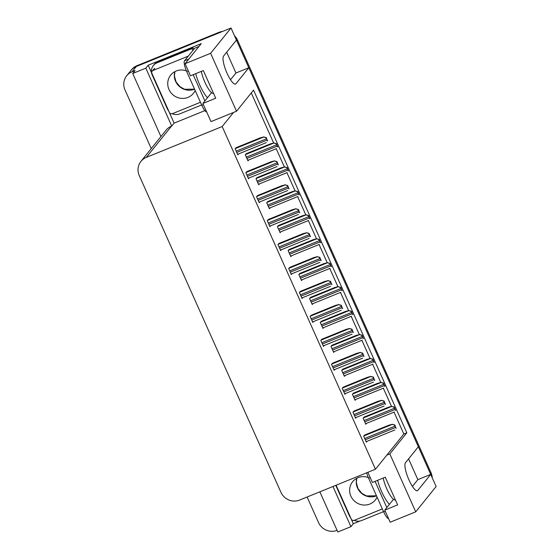 <?xml version="1.0" encoding="UTF-8"?>
<svg xmlns="http://www.w3.org/2000/svg" width="560" height="560" viewBox="0 0 560 560"><rect width="100%" height="100%" fill="white"/><g stroke="black" fill="none" stroke-linecap="round" stroke-linejoin="round"><path stroke-width="0.84" d="M415.73 511.826L389.816 453.908L406.833 432.796L253.547 90.118L236.53 111.23L210.623 53.305L231.028 28L236.439 40.103L223.573 56.063A15.288 3.808 67.9 0 0 227.052 73.255A15.288 3.808 67.9 0 0 235.515 84.056A15.288 3.808 67.9 0 0 235.942 83.727L248.815 67.767L418.341 446.754L405.475 462.714A15.288 3.808 67.9 0 0 408.954 479.906A15.288 3.808 67.9 0 0 417.417 490.707A15.288 3.808 67.9 0 0 417.851 490.378L430.717 474.418L436.128 486.514L415.73 511.826L390.187 522.207L384.769 510.111L397.628 504.882L385.252 477.218L372.4 482.447L367.864 472.304M359.905 521.045L353.297 523.726L350.518 517.51M204.89 110.614L174.104 123.13L168.616 110.866M151.508 72.618L148.19 65.212L201.25 43.638L185.08 63.693L190.491 75.796L203.35 70.567L215.726 98.231L202.867 103.46L210.987 121.611L233.534 112.448L222.173 126.539L146.314 157.381A14.329 13.748 -141.1 0 0 140.959 161.357A14.329 13.748 -141.1 0 0 139.258 175.581L280.945 492.324A14.329 13.748 -141.1 0 0 299.6 500.059L375.459 469.217L403.837 434.021L394.051 412.153M319.844 491.827L337.813 532L350.924 526.666L332.955 486.5M350.924 526.666L353.297 523.726M174.104 123.13L171.731 126.07L145.824 68.152L148.19 65.212M171.731 126.07L171.472 126.175A14.329 13.748 -141.1 0 0 166.117 130.144L140.959 161.357M145.824 68.152L132.706 73.486L160.93 136.577M151.249 148.589L125.02 89.957A14.329 13.748 38.9 0 1 126.721 75.733A14.329 13.748 38.9 0 1 132.076 71.764L135.079 70.539L132.706 73.486M337.064 530.327A14.329 13.748 38.9 0 1 318.528 522.543L307.104 497.007M210.623 53.305L185.08 63.693M126.721 75.733L130.956 70.483A14.329 13.748 38.9 0 1 136.311 66.514L231.028 28M412.419 486.388L417.858 479.64L408.569 458.871M417.858 479.64L430.717 474.418M230.517 79.737L235.956 72.996L226.667 52.227M235.956 72.996L248.815 67.767M393.491 499.296L384.769 510.111M211.582 92.645L202.867 103.46M222.173 126.539L375.459 469.217M236.53 111.23L233.534 112.448M391.482 406.413L383.341 388.206M380.772 382.466L372.631 364.259M370.062 358.519L361.921 340.312M359.352 334.572L351.211 316.372M348.642 310.625L340.494 292.425M337.925 286.678L329.784 268.478M327.215 262.738L319.074 244.531M316.505 238.791L308.364 220.584M305.795 214.844L297.647 196.637M295.078 190.897L286.937 172.69M284.368 166.95L276.227 148.75M273.658 143.003L251.265 92.946M403.837 434.021L406.833 432.796M389.816 453.908L386.82 455.126M300.678 291.242L299.383 292.467L302.092 298.515L302.834 297.598M322.105 339.136L320.81 340.354L323.512 346.409L324.261 345.485M332.815 363.076L331.52 364.301L334.229 370.356L334.971 369.432M343.525 387.023L342.23 388.248L344.939 394.303L345.681 393.379M354.235 410.97L352.94 412.195L355.649 418.243L356.391 417.326M311.395 315.189L310.1 316.414L312.802 322.462L313.544 321.538M289.968 267.295L288.673 268.52L291.382 274.568L292.124 273.651M279.258 243.348L277.963 244.573L280.672 250.628L281.414 249.704M268.548 219.401L267.253 220.626L269.955 226.681L270.697 225.757M257.831 195.454L256.536 196.679L259.245 202.734L259.987 201.81M247.121 171.514L245.826 172.739L248.535 178.787L249.277 177.863M236.411 147.567L235.116 148.792L237.825 154.84L238.567 153.916M364.952 434.917L363.657 436.142L366.359 442.19L367.101 441.273M310.842 297.248L309.547 298.473L312.256 304.528L312.998 303.604M332.269 345.142L330.974 346.367L333.676 352.415L334.425 351.498M342.979 369.089L341.684 370.314L344.393 376.362L345.135 375.445M353.689 393.036L352.394 394.261L355.103 400.309L355.845 399.385M321.559 321.195L320.264 322.42L322.966 328.468L323.708 327.551M300.132 273.301L298.837 274.526L301.546 280.581L302.288 279.657M289.422 249.361L288.127 250.579L290.836 256.634L291.578 255.71M278.712 225.414L277.417 226.639L280.119 232.687L280.868 231.763M267.995 201.467L266.7 202.692L269.409 208.74L270.151 207.823M257.285 177.52L255.99 178.745L258.699 184.793L259.441 183.876M246.575 153.573L245.28 154.798L247.989 160.846L248.731 159.929M364.399 416.976L363.104 418.201L365.813 424.256L366.555 423.332M236.418 40.131A14.329 13.748 38.9 0 1 236.824 40.964L430.332 473.55A14.329 13.748 38.9 0 1 430.689 474.425M218.848 32.389L136.99 65.674A14.329 13.748 38.9 0 0 131.628 69.643L130.956 70.483A14.329 13.748 38.9 0 1 136.311 66.514L218.169 33.229L218.848 32.389A14.329 13.748 38.9 0 1 222.516 31.458M234.493 35.749A14.329 13.748 38.9 0 1 237.503 40.124L431.004 472.71A14.329 13.748 38.9 0 1 432.236 477.813M395.668 410.172L395.5 410.389A2.387 0.595 67.9 0 1 395.052 409.521L394.471 408.226A2.387 0.595 67.9 0 1 394.1 407.26L391.783 406.413L394.275 407.05L395.5 410.389M365.582 423.731L394.296 412.027M363.944 417.165L388.178 407.316L391.867 406.308M396.214 428.113L396.046 428.323A2.387 0.595 67.9 0 1 395.598 427.462L395.017 426.16A2.387 0.595 67.9 0 1 394.646 425.201L392.329 424.347L394.821 424.984L396.046 428.323M366.128 441.665L394.842 429.968M364.49 435.106L388.724 425.25L392.413 424.242M384.958 386.225L384.79 386.442A2.387 0.595 67.9 0 1 384.335 385.574L383.761 384.279A2.387 0.595 67.9 0 1 383.39 383.32L381.073 382.466L383.558 383.103L384.79 386.442M354.865 399.784L383.586 388.087M353.234 393.218L377.461 383.369L381.157 382.361M374.248 362.285L374.073 362.495A2.387 0.595 67.9 0 1 373.625 361.627L373.044 360.332A2.387 0.595 67.9 0 1 372.68 359.373L370.363 358.519L372.848 359.156L374.073 362.495M344.155 375.837L372.876 364.14M342.524 369.271L366.751 359.422L370.447 358.414M363.538 338.338L363.363 338.548A2.387 0.595 67.9 0 1 362.915 337.687L362.334 336.385A2.387 0.595 67.9 0 1 361.963 335.426L359.646 334.572L362.138 335.209L363.363 338.548M333.445 351.89L362.166 340.193M331.807 345.331L356.041 335.475L359.73 334.467M385.504 404.166L385.336 404.376A2.387 0.595 67.9 0 1 384.888 403.515L384.307 402.22A2.387 0.595 67.9 0 1 383.936 401.254L381.619 400.4L384.111 401.044L385.336 404.376M355.418 417.725L384.132 406.021M353.78 411.159L378.014 401.303L381.703 400.295M374.794 380.219L374.626 380.429A2.387 0.595 67.9 0 1 374.171 379.568L373.597 378.273A2.387 0.595 67.9 0 1 373.226 377.307L370.909 376.453L373.394 377.097L374.626 380.429M344.701 393.778L373.422 382.074M343.07 387.212L367.297 377.356L370.993 376.348M364.084 356.272L363.909 356.489A2.387 0.595 67.9 0 1 363.461 355.621L362.88 354.326A2.387 0.595 67.9 0 1 362.516 353.36L360.199 352.513L362.684 353.15L363.909 356.489M333.991 369.831L362.712 358.127M332.353 363.265L356.587 353.416L360.283 352.408M353.374 332.325L353.199 332.542A2.387 0.595 67.9 0 1 352.751 331.674L352.17 330.379A2.387 0.595 67.9 0 1 351.799 329.42L349.482 328.566L351.974 329.203L353.199 332.542M323.281 345.884L351.995 334.18M321.643 339.318L345.877 329.469L349.566 328.461M188.811 59.059L184.527 60.802L194.649 48.244L198.933 46.501A9.555 2.38 -112.1 0 1 198.933 46.501L188.811 59.059A9.555 2.38 67.9 0 0 188.755 59.129M193.179 74.704L204.904 100.926M184.527 60.802A9.555 2.38 67.9 0 0 186.697 71.547L201.782 105.259A9.555 2.38 67.9 0 0 206.71 112.049M201.649 104.972L179.739 113.883A9.555 9.163 38.9 0 1 172.312 113.708M168.728 111.006A9.555 9.163 38.9 0 1 167.3 108.724L152.222 75.005A9.555 9.163 38.9 0 1 153.356 65.527A9.555 9.163 38.9 0 1 156.926 62.874L192.066 48.587L192.913 47.537L157.773 61.824A9.555 9.163 -141.1 0 0 154.203 64.477L153.356 65.527M193.767 49.336A9.555 9.163 38.9 0 1 192.913 47.537M192.92 50.386A9.555 9.163 38.9 0 1 192.066 48.587M375.081 481.355L386.813 507.577M366.674 472.787A9.555 2.38 67.9 0 0 368.599 478.198L383.684 511.91A9.555 2.38 67.9 0 0 388.612 518.7M383.551 511.623L361.641 520.527A9.555 9.163 38.9 0 1 354.214 520.359M350.63 517.657A9.555 9.163 38.9 0 1 349.202 515.368L335.776 485.352M186.389 70.833A14.574 13.979 -141.1 0 0 176.169 71.022A14.574 13.979 -141.1 0 0 170.723 75.061A14.574 13.979 -141.1 0 0 170.814 92.554A14.574 13.979 -141.1 0 0 187.964 97.391A14.574 13.979 -141.1 0 0 193.41 93.352A14.574 13.979 -141.1 0 0 195.174 90.496M188.286 56.133L153.118 70.434A2.387 2.289 -141.1 0 0 151.942 73.465L169.337 112.371A2.387 2.289 -141.1 0 0 172.452 113.659L200.445 102.277M368.291 477.484A14.574 13.979 -141.1 0 0 358.071 477.673A14.574 13.979 -141.1 0 0 352.625 481.712A14.574 13.979 -141.1 0 0 352.716 499.198A14.574 13.979 -141.1 0 0 369.866 504.035A14.574 13.979 -141.1 0 0 375.312 499.996A14.574 13.979 -141.1 0 0 377.076 497.14M336.119 485.212L351.246 519.015A2.387 2.289 -141.1 0 0 354.354 520.31L382.347 508.921M352.821 314.391L352.653 314.601A2.387 0.595 67.9 0 1 352.205 313.74L351.624 312.445A2.387 0.595 67.9 0 1 351.253 311.479L348.936 310.625L351.428 311.269L352.653 314.601M322.735 327.95L351.449 316.246M321.097 321.384L345.331 311.528L349.02 310.52M342.111 290.444L341.943 290.654A2.387 0.595 67.9 0 1 341.495 289.793L340.914 288.498A2.387 0.595 67.9 0 1 340.543 287.532L338.226 286.678L340.718 287.322L341.943 290.654M312.025 304.003L340.739 292.299M310.387 297.437L334.614 287.581L338.31 286.573M331.401 266.497L331.226 266.714A2.387 0.595 67.9 0 1 330.778 265.846L330.204 264.551A2.387 0.595 67.9 0 1 329.833 263.585L327.516 262.738L330.001 263.375L331.226 266.714M301.308 280.056L330.029 268.352M299.677 273.49L323.904 263.634L327.6 262.633M342.657 308.378L342.489 308.595A2.387 0.595 67.9 0 1 342.041 307.727L341.46 306.432A2.387 0.595 67.9 0 1 341.089 305.473L338.772 304.619L341.264 305.256L342.489 308.595M312.571 321.937L341.285 310.24M310.933 315.371L335.167 305.522L338.856 304.514M331.947 284.438L331.779 284.648A2.387 0.595 67.9 0 1 331.331 283.787L330.75 282.485A2.387 0.595 67.9 0 1 330.379 281.526L328.062 280.672L330.554 281.309L331.779 284.648M301.861 297.99L330.575 286.293M300.223 291.431L324.45 281.575L328.146 280.567M321.237 260.491L321.062 260.701A2.387 0.595 67.9 0 1 320.614 259.84L320.04 258.538A2.387 0.595 67.9 0 1 319.669 257.579L317.352 256.725L319.837 257.369L321.062 260.701M291.144 274.05L319.865 262.346M289.513 267.484L313.74 257.628L317.436 256.62M320.691 242.55L320.516 242.767A2.387 0.595 67.9 0 1 320.068 241.899L319.487 240.604A2.387 0.595 67.9 0 1 319.123 239.638L316.806 238.791L319.291 239.428L320.516 242.767M290.598 256.109L319.319 244.405M288.96 249.543L313.194 239.694L316.89 238.686M309.981 218.603L309.806 218.82A2.387 0.595 67.9 0 1 309.358 217.952L308.777 216.657A2.387 0.595 67.9 0 1 308.406 215.698L306.089 214.844L308.581 215.481L309.806 218.82M279.888 232.162L308.602 220.465M278.25 225.596L302.484 215.747L306.173 214.739M299.264 194.663L299.096 194.873A2.387 0.595 67.9 0 1 298.648 194.012L298.067 192.71A2.387 0.595 67.9 0 1 297.696 191.751L295.379 190.897L297.871 191.534L299.096 194.873M269.178 208.215L297.892 196.518M267.54 201.649L291.774 191.8L295.463 190.792M288.554 170.716L288.386 170.926A2.387 0.595 67.9 0 1 287.938 170.065L287.357 168.763A2.387 0.595 67.9 0 1 286.986 167.804L284.669 166.95L287.154 167.587L288.386 170.926M258.461 184.268L287.182 172.571M256.83 177.709L281.057 167.853L284.753 166.845M277.844 146.769L277.669 146.979A2.387 0.595 67.9 0 1 277.221 146.118L276.64 144.823A2.387 0.595 67.9 0 1 276.276 143.857L273.959 143.003L276.444 143.647L277.669 146.979M247.751 160.328L276.472 148.624M246.12 153.762L270.347 143.906L274.043 142.898M310.527 236.544L310.352 236.754A2.387 0.595 67.9 0 1 309.904 235.893L309.323 234.598A2.387 0.595 67.9 0 1 308.959 233.632L306.642 232.778L309.127 233.422L310.352 236.754M280.434 250.103L309.155 238.399M278.796 243.537L303.03 233.681L306.726 232.673M299.81 212.597L299.642 212.807A2.387 0.595 67.9 0 1 299.194 211.946L298.613 210.651A2.387 0.595 67.9 0 1 298.242 209.685L295.925 208.831L298.417 209.475L299.642 212.807M269.724 226.156L298.438 214.452M268.086 219.59L292.32 209.734L296.009 208.733M289.1 188.65L288.932 188.867A2.387 0.595 67.9 0 1 288.484 187.999L287.903 186.704A2.387 0.595 67.9 0 1 287.532 185.738L285.215 184.891L287.707 185.528L288.932 188.867M259.014 202.209L287.728 190.505M257.376 195.643L281.61 185.794L285.299 184.786M278.39 164.703L278.222 164.92A2.387 0.595 67.9 0 1 277.767 164.052L277.193 162.757A2.387 0.595 67.9 0 1 276.822 161.798L274.505 160.944L276.99 161.581L278.222 164.92M248.297 178.262L277.018 166.565M246.666 171.696L270.893 161.847L274.589 160.839M267.68 140.756L267.505 140.973A2.387 0.595 67.9 0 1 267.057 140.105L266.476 138.81A2.387 0.595 67.9 0 1 266.112 137.851L263.795 136.997L266.28 137.634L267.505 140.973M237.587 154.315L266.308 142.618M235.956 147.749L260.183 137.9L263.879 136.892M416.885 490.77L417.851 490.378M234.976 84.119L235.942 83.727M132.076 71.764L136.99 65.674M146.314 157.381L171.472 126.175M237.503 40.124L236.824 40.964M431.004 472.71L430.332 473.55M364.735 421.848L395.052 409.521M364.154 420.553L394.471 408.226M363.265 418.005L391.783 406.413M365.288 439.782L395.598 427.462M364.707 438.487L395.017 426.16M363.811 435.946L392.329 424.347M354.025 397.901L384.335 385.574M353.444 396.606L383.761 384.279M352.555 394.058L381.073 382.466M343.315 373.954L373.625 361.627M342.734 372.659L373.044 360.332M341.845 370.111L370.363 358.519M332.605 350.007L362.915 337.687M332.024 348.712L362.334 336.385M331.135 346.171L359.646 334.572M354.571 415.842L384.888 403.515M353.99 414.54L384.307 402.22M353.101 411.999L381.619 400.4M343.861 391.895L374.171 379.568M343.28 390.6L373.597 378.273M342.391 388.052L370.909 376.453M333.151 367.948L363.461 355.621M332.57 366.653L362.88 354.326M331.681 364.105L360.199 352.513M322.441 344.001L352.751 331.674M321.86 342.706L352.17 330.379M320.971 340.158L349.482 328.566M207.501 97.706A20.349 5.075 -112.1 0 1 199.794 85.085A20.349 5.075 -112.1 0 1 195.713 73.675M201.292 71.407A15.575 3.885 67.9 0 0 204.925 82.292A15.575 3.885 67.9 0 0 213.521 93.31M156.926 62.874L157.773 61.824M188.3 70.896L186.697 71.547M201.782 105.259L203.385 104.608M389.41 504.357A20.349 5.075 -112.1 0 1 381.696 491.736A20.349 5.075 -112.1 0 1 377.615 480.326M383.194 478.051A15.575 3.885 67.9 0 0 386.827 488.943A15.575 3.885 67.9 0 0 395.423 499.954M370.202 477.547L368.599 478.198M383.684 511.91L385.287 511.259M194.593 89.187A14.574 13.979 38.9 0 1 194.565 89.194A14.574 13.979 38.9 0 1 179.326 86.415A14.574 13.979 38.9 0 1 174.86 71.638M153.118 70.434L154.805 68.334M376.495 495.838A14.574 13.979 38.9 0 1 376.474 495.845A14.574 13.979 38.9 0 1 361.228 493.059A14.574 13.979 38.9 0 1 356.762 478.289M321.888 326.067L352.205 313.74M321.314 324.765L351.624 312.445M320.418 322.224L348.936 310.625M311.178 302.12L341.495 289.793M310.597 300.818L340.914 288.498M309.708 298.277L338.226 286.678M300.468 278.173L330.778 265.846M299.887 276.878L330.204 264.551M298.998 274.33L327.516 262.738M311.724 320.054L342.041 307.727M311.15 318.759L341.46 306.432M310.254 316.211L338.772 304.619M301.014 296.107L331.331 283.787M300.433 294.812L330.75 282.485M299.544 292.271L328.062 280.672M290.304 272.16L320.614 259.84M289.723 270.865L320.04 258.538M288.834 268.324L317.352 256.725M289.758 254.226L320.068 241.899M289.177 252.931L319.487 240.604M288.288 250.383L316.806 238.791M279.048 230.279L309.358 217.952M278.467 228.984L308.777 216.657M277.571 226.436L306.089 214.844M268.331 206.332L298.648 194.012M267.75 205.037L298.067 192.71M266.861 202.489L295.379 190.897M257.621 182.385L287.938 170.065M257.04 181.09L287.357 168.763M256.151 178.549L284.669 166.95M246.911 158.445L277.221 146.118M246.33 157.143L276.64 144.823M245.441 154.602L273.959 143.003M279.594 248.22L309.904 235.893M279.013 246.918L309.323 234.598M278.124 244.377L306.642 232.778M268.884 224.273L299.194 211.946M268.303 222.978L298.613 210.651M267.407 220.43L295.925 208.831M258.167 200.326L288.484 187.999M257.586 199.031L287.903 186.704M256.697 196.483L285.215 184.891M247.457 176.379L277.767 164.052M246.876 175.084L277.193 162.757M245.987 172.536L274.505 160.944M236.747 152.432L267.057 140.105M236.166 151.137L266.476 138.81M235.277 148.589L263.795 136.997M174.895 71.617L174.426 75.936L176.085 81.97L180.026 86.751L184.583 89.278L194.572 89.145M152.222 71.099L153.916 68.999M356.797 478.268L356.328 482.58L357.987 488.621L361.928 493.395L366.485 495.929L376.474 495.796"/></g></svg>
